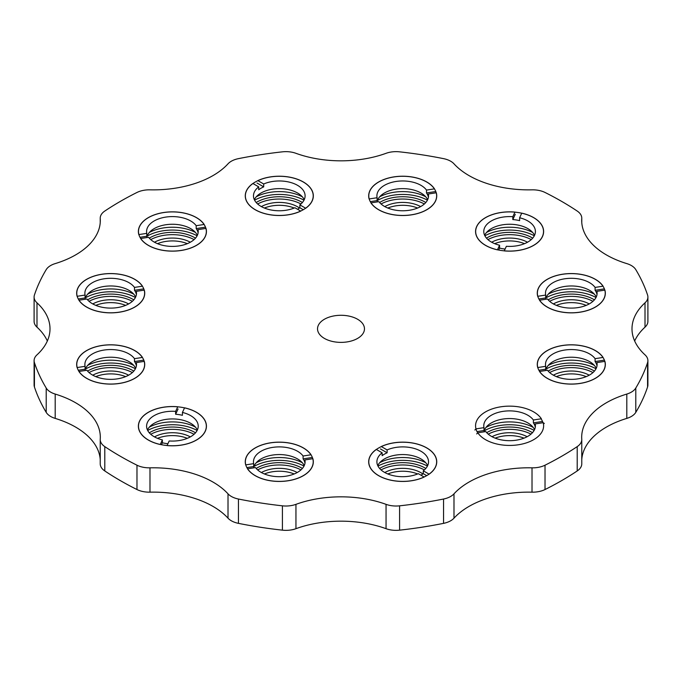 <?xml version="1.0" encoding="UTF-8"?>
<svg xmlns="http://www.w3.org/2000/svg" width="682" height="682" viewBox="0 0 682 682"><rect width="100%" height="100%" fill="white"/><g stroke="black" fill="none" stroke-linecap="round" stroke-linejoin="round"><path stroke-width="1.02" d="M581.772 459.463A84.483 48.772 180 0 1 626.801 418.398A18.772 10.835 0 0 0 632.291 415.875A18.772 10.835 0 0 0 635.786 412.371A312.117 180.201 0 0 0 647.568 386.992L647.568 362.654A18.772 10.835 0 0 0 647.9 360.625A18.772 10.835 0 0 0 647.576 358.613A18.772 10.835 0 0 0 645.01 354.845A84.483 48.772 180 0 1 631.992 328.835A84.483 48.772 180 0 1 645.01 302.825A18.772 10.835 0 0 0 647.576 299.057A18.772 10.835 0 0 0 647.9 297.045A18.772 10.835 0 0 0 647.568 295.008A312.117 180.201 180 0 0 635.786 269.629A18.772 10.835 0 0 0 632.291 266.125A18.772 10.835 0 0 0 626.801 263.602A84.483 48.772 180 0 1 606.434 254.932A84.483 48.772 180 0 1 581.686 220.439A84.483 48.772 180 0 1 581.755 218.547A18.772 10.835 0 0 0 581.772 218.129A18.772 10.835 0 0 0 580.714 214.549A18.772 10.835 0 0 0 577.202 211.045A312.117 180.201 180 0 0 561.695 201.412A312.117 180.201 180 0 0 545.02 192.46A18.772 10.835 0 0 0 538.951 190.44A18.772 10.835 0 0 0 532.02 189.835A84.483 48.772 180 0 1 469.003 175.589A84.483 48.772 180 0 1 453.99 163.825A18.772 10.835 0 0 0 450.657 161.208A18.772 10.835 0 0 0 449.617 160.662A18.772 10.835 0 0 0 443.547 158.642A312.117 180.201 180 0 0 399.584 151.839A18.772 10.835 0 0 0 392.576 151.83A18.772 10.835 0 0 0 386.055 153.314A84.483 48.772 180 0 1 295.945 153.314A18.772 10.835 0 0 0 289.424 151.83A18.772 10.835 0 0 0 282.416 151.839A312.117 180.201 180 0 0 238.453 158.642A18.772 10.835 0 0 0 232.383 160.662A18.772 10.835 0 0 0 228.01 163.825A84.483 48.772 180 0 1 149.98 189.835A18.772 10.835 0 0 0 143.05 190.44A18.772 10.835 180 0 0 136.98 192.46A312.117 180.201 180 0 0 104.798 211.045A18.772 10.835 0 0 0 101.286 214.549A18.772 10.835 0 0 0 100.228 218.129A18.772 10.835 0 0 0 100.245 218.547A84.483 48.772 180 0 1 100.314 220.439A84.483 48.772 180 0 1 55.199 263.602A18.772 10.835 0 0 0 49.709 266.125A18.772 10.835 0 0 0 46.214 269.629A312.117 180.201 180 0 0 34.432 295.008A18.772 10.835 0 0 0 34.1 297.045A18.772 10.835 0 0 0 34.424 299.057A18.772 10.835 0 0 0 36.99 302.825A84.483 48.772 180 0 1 50.008 328.835A84.483 48.772 180 0 1 36.99 354.845A18.772 10.835 0 0 0 34.424 358.613A18.772 10.835 0 0 0 34.1 360.625A18.772 10.835 0 0 0 34.432 362.654L34.432 386.992A312.117 180.201 0 0 0 46.214 412.371A18.772 10.835 0 0 0 49.709 415.875A18.772 10.835 0 0 0 50.673 416.472A18.772 10.835 0 0 0 55.199 418.398A84.483 48.772 180 0 1 100.228 459.463M46.214 412.371L46.214 388.041A18.772 10.835 0 0 0 49.709 391.545A18.772 10.835 0 0 0 50.673 392.141A18.772 10.835 0 0 0 55.199 394.068A84.483 48.772 180 0 1 100.314 437.222A84.483 48.772 180 0 1 100.245 439.114A18.772 10.835 0 0 0 100.228 439.54A18.772 10.835 0 0 0 101.286 443.121A18.772 10.835 0 0 0 104.798 446.625L104.798 470.955A312.117 180.201 0 0 0 120.305 480.588A312.117 180.201 0 0 0 136.98 489.54A18.772 10.835 0 0 0 143.05 491.56A18.772 10.835 0 0 0 149.98 492.165A84.483 48.772 180 0 1 228.01 518.175A18.772 10.835 0 0 0 232.383 521.338A18.772 10.835 0 0 0 238.453 523.358A312.117 180.201 0 0 0 282.416 530.161A18.772 10.835 0 0 0 289.424 530.17A18.772 10.835 0 0 0 295.945 528.686A84.483 48.772 180 0 1 386.055 528.686A18.772 10.835 0 0 0 392.576 530.17A18.772 10.835 0 0 0 399.584 530.161A312.117 180.201 0 0 0 443.547 523.358A18.772 10.835 0 0 0 449.617 521.338A18.772 10.835 0 0 0 453.99 518.175A84.483 48.772 180 0 1 532.02 492.165A18.772 10.835 0 0 0 538.951 491.56A18.772 10.835 0 0 0 545.02 489.54A312.117 180.201 0 0 0 577.202 470.955A18.772 10.835 0 0 0 580.714 467.451A18.772 10.835 0 0 0 581.772 463.871L581.772 439.54A18.772 10.835 0 0 0 581.755 439.114A84.483 48.772 180 0 1 581.686 437.222A84.483 48.772 180 0 1 626.801 394.068A18.772 10.835 0 0 0 632.291 391.545A18.772 10.835 0 0 0 635.786 388.041L635.786 412.371M379.601 468.44A31.679 18.295 180 0 1 425.108 468.023A31.679 18.295 180 0 1 425.815 468.44M256.185 468.44A31.679 18.295 180 0 1 301.691 468.023A31.679 18.295 180 0 1 302.399 468.44M149.298 432.814A31.679 18.295 180 0 1 150.006 432.397A31.679 18.295 180 0 1 194.805 432.397A31.679 18.295 180 0 1 195.512 432.814M87.594 371.11A31.679 18.295 180 0 1 102.496 365.953A31.679 18.295 180 0 1 133.101 370.684A31.679 18.295 180 0 1 133.8 371.11M87.594 299.85A31.679 18.295 180 0 1 118.898 294.701A31.679 18.295 180 0 1 133.101 299.432A31.679 18.295 180 0 1 133.8 299.85M256.185 202.511A31.679 18.295 180 0 1 301.691 202.094A31.679 18.295 180 0 1 302.399 202.511M379.601 202.511A31.679 18.295 180 0 1 425.108 202.094A31.679 18.295 180 0 1 425.815 202.511M486.488 238.146A31.679 18.295 180 0 1 487.195 237.72A31.679 18.295 180 0 1 531.994 237.72A31.679 18.295 180 0 1 532.702 238.146M548.2 299.85A31.679 18.295 180 0 1 563.102 294.701A31.679 18.295 180 0 1 593.707 299.432A31.679 18.295 180 0 1 594.406 299.85M548.2 371.11A31.679 18.295 180 0 1 579.504 365.953A31.679 18.295 180 0 1 593.707 370.684A31.679 18.295 180 0 1 594.406 371.11M595.292 350.608A33.929 19.59 180 0 1 605.232 364.461A33.929 19.59 180 0 1 562.522 383.386A33.929 19.59 180 0 1 537.373 364.461A33.929 19.59 180 0 1 580.084 345.535A33.929 19.59 180 0 1 595.292 350.608M595.292 279.356A33.929 19.59 180 0 1 605.232 293.209A33.929 19.59 180 0 1 580.084 312.126A33.929 19.59 180 0 1 537.373 293.209A33.929 19.59 180 0 1 562.522 274.283A33.929 19.59 180 0 1 595.292 279.356M533.588 217.643A33.929 19.59 180 0 1 543.52 231.496A33.929 19.59 180 0 1 533.588 245.35A33.929 19.59 180 0 1 496.607 249.595A33.929 19.59 180 0 1 475.661 231.496A33.929 19.59 180 0 1 485.601 217.643A33.929 19.59 180 0 1 533.588 217.643M426.702 182.017A33.929 19.59 180 0 1 436.642 195.87A33.929 19.59 180 0 1 435.483 200.943A33.929 19.59 180 0 1 398.279 215.29A33.929 19.59 180 0 1 368.783 195.87A33.929 19.59 180 0 1 369.934 190.798A33.929 19.59 180 0 1 426.702 182.017M303.285 182.017A33.929 19.59 180 0 1 312.066 190.798A33.929 19.59 180 0 1 313.217 195.87A33.929 19.59 180 0 1 283.721 215.29A33.929 19.59 180 0 1 246.517 200.943A33.929 19.59 180 0 1 245.358 195.87A33.929 19.59 180 0 1 266.304 177.772A33.929 19.59 180 0 1 303.285 182.017M134.686 279.356A33.929 19.59 180 0 1 144.627 293.209A33.929 19.59 180 0 1 101.916 312.126A33.929 19.59 180 0 1 76.768 293.209A33.929 19.59 180 0 1 119.478 274.283A33.929 19.59 180 0 1 134.686 279.356M134.686 350.608A33.929 19.59 180 0 1 144.627 364.461A33.929 19.59 180 0 1 119.478 383.386A33.929 19.59 180 0 1 76.768 364.461A33.929 19.59 180 0 1 101.916 345.535A33.929 19.59 180 0 1 134.686 350.608M196.399 412.32A33.929 19.59 180 0 1 206.339 426.173A33.929 19.59 180 0 1 196.399 440.018A33.929 19.59 180 0 1 159.426 444.272A33.929 19.59 180 0 1 138.48 426.173A33.929 19.59 180 0 1 148.412 412.32A33.929 19.59 180 0 1 196.399 412.32M303.285 447.946A33.929 19.59 180 0 1 313.217 461.799A33.929 19.59 180 0 1 312.066 466.863A33.929 19.59 180 0 1 274.863 481.219A33.929 19.59 180 0 1 245.358 461.799A33.929 19.59 180 0 1 246.517 456.727A33.929 19.59 180 0 1 303.285 447.946M426.702 447.946A33.929 19.59 180 0 1 435.483 456.727A33.929 19.59 180 0 1 436.642 461.799A33.929 19.59 180 0 1 407.137 481.219A33.929 19.59 180 0 1 369.934 466.863A33.929 19.59 180 0 1 368.783 461.799A33.929 19.59 180 0 1 389.729 443.701A33.929 19.59 180 0 1 426.702 447.946M387.802 473.964A25.814 14.902 180 0 1 417.614 473.964M264.386 473.964A25.814 14.902 180 0 1 294.198 473.964M157.499 438.338A25.814 14.902 180 0 1 187.311 438.338M95.787 376.626A25.814 14.902 180 0 1 104.014 374.401A25.814 14.902 180 0 1 125.607 376.626M95.787 305.374A25.814 14.902 180 0 1 117.381 303.14A25.814 14.902 180 0 1 125.607 305.374M157.499 243.662A25.814 14.902 180 0 1 187.311 243.662M264.386 208.036A25.814 14.902 180 0 1 294.198 208.036M387.802 208.036A25.814 14.902 180 0 1 417.614 208.036M494.689 243.662A25.814 14.902 180 0 1 524.501 243.662M556.393 305.374A25.814 14.902 180 0 1 564.619 303.14A25.814 14.902 180 0 1 586.213 305.374M556.393 376.626A25.814 14.902 180 0 1 577.986 374.401A25.814 14.902 180 0 1 586.213 376.626M495.166 438.142A25.814 14.902 180 0 1 524.023 438.142M634.661 341A84.483 48.772 180 0 1 645.01 327.155A18.772 10.835 0 0 0 647.576 323.387A18.772 10.835 0 0 0 647.9 321.375L647.9 297.045M647.568 386.992A18.772 10.835 0 0 0 647.9 384.955L647.9 360.625M100.228 439.54L100.228 463.871A18.772 10.835 0 0 0 101.286 467.451A18.772 10.835 0 0 0 104.798 470.955M34.1 360.625L34.1 384.955A18.772 10.835 0 0 0 34.432 386.992M34.1 297.045L34.1 321.375A18.772 10.835 0 0 0 34.424 323.387A18.772 10.835 0 0 0 36.99 327.155A84.483 48.772 180 0 1 47.339 341M384.793 472.524A25.814 14.902 180 0 1 422.891 473.964M261.377 472.524A25.814 14.902 180 0 1 297.207 472.524M154.49 436.898A25.814 14.902 180 0 1 190.321 436.898M92.786 375.194A25.814 14.902 180 0 1 104.014 371.528A25.814 14.902 180 0 1 128.608 375.194M92.786 303.933A25.814 14.902 180 0 1 117.381 300.268A25.814 14.902 180 0 1 128.608 303.933M154.49 242.229A25.814 14.902 180 0 1 190.321 242.229M261.377 206.595A25.814 14.902 180 0 1 299.475 208.036M384.793 206.595A25.814 14.902 180 0 1 420.623 206.595M491.679 242.229A25.814 14.902 180 0 1 527.51 242.229M553.392 303.933A25.814 14.902 180 0 1 564.619 300.268A25.814 14.902 180 0 1 589.214 303.933M553.392 375.194A25.814 14.902 180 0 1 577.986 371.528A25.814 14.902 180 0 1 589.214 375.194M492.029 436.71A25.814 14.902 180 0 1 527.16 436.71M647.568 362.654A312.117 180.201 180 0 1 635.786 388.041M577.202 470.955L577.202 446.625A312.117 180.201 180 0 1 545.02 465.201L545.02 489.54M443.547 523.358L443.547 499.028A18.772 10.835 0 0 0 449.617 497.007A18.772 10.835 0 0 0 453.99 493.836A84.483 48.772 180 0 1 532.02 467.826A18.772 10.835 0 0 0 538.951 467.23A18.772 10.835 0 0 0 545.02 465.201M443.547 499.028A312.117 180.201 180 0 1 399.584 505.831L399.584 530.161M282.416 530.161L282.416 505.831A18.772 10.835 0 0 0 289.424 505.831A18.772 10.835 0 0 0 295.945 504.348A84.483 48.772 180 0 1 386.055 504.348A18.772 10.835 0 0 0 392.576 505.831A18.772 10.835 0 0 0 399.584 505.831M282.416 505.831A312.117 180.201 180 0 1 238.453 499.028L238.453 523.358M136.98 489.54L136.98 465.201A18.772 10.835 0 0 0 143.05 467.23A18.772 10.835 0 0 0 149.98 467.826A84.483 48.772 180 0 1 228.01 493.836A18.772 10.835 0 0 0 232.383 497.007A18.772 10.835 0 0 0 238.453 499.028M136.98 465.201A312.117 180.201 180 0 1 120.305 456.249A312.117 180.201 180 0 1 104.798 446.625M46.214 388.041A312.117 180.201 180 0 1 34.432 362.654M381.05 469.907A31.679 18.295 180 0 1 424.366 469.907M257.634 469.907A31.679 18.295 180 0 1 300.95 469.907M150.748 434.281A31.679 18.295 180 0 1 194.063 434.281M89.044 372.568A31.679 18.295 180 0 1 102.496 368.254A31.679 18.295 180 0 1 132.351 372.568M89.044 301.316A31.679 18.295 180 0 1 118.898 296.994A31.679 18.295 180 0 1 132.351 301.316M150.748 239.604A31.679 18.295 180 0 1 194.063 239.604M257.634 203.978A31.679 18.295 180 0 1 300.95 203.978M381.05 203.978A31.679 18.295 180 0 1 424.366 203.978M487.937 239.604A31.679 18.295 180 0 1 531.252 239.604M549.649 301.316A31.679 18.295 180 0 1 563.102 296.994A31.679 18.295 180 0 1 592.956 301.316M549.649 372.568A31.679 18.295 180 0 1 579.504 368.254A31.679 18.295 180 0 1 592.956 372.568M488.21 434.136A31.679 18.295 180 0 1 530.98 434.136M196.399 217.643A33.929 19.59 180 0 1 206.339 231.496A33.929 19.59 180 0 1 185.393 249.595A33.929 19.59 180 0 1 148.412 245.35A33.929 19.59 180 0 1 138.48 231.496A33.929 19.59 180 0 1 159.426 213.398A33.929 19.59 180 0 1 196.399 217.643M477.724 432.891A33.929 19.59 180 0 1 475.993 428.884L483.981 427.648L483.981 430.521A25.814 14.902 0 0 0 484.356 431.791M541.039 418.816A33.929 19.59 180 0 1 542.991 422.721M357.59 319.253A23.469 13.546 180 0 1 364.469 328.835A23.469 13.546 180 0 1 349.977 341.35A23.469 13.546 180 0 1 324.41 338.417A23.469 13.546 180 0 1 317.531 328.835A23.469 13.546 180 0 1 332.023 316.312A23.469 13.546 180 0 1 357.59 319.253M577.202 446.625A18.772 10.835 0 0 0 580.714 443.121A18.772 10.835 0 0 0 581.772 439.54M149.298 238.146A31.679 18.295 180 0 1 194.805 237.72A31.679 18.295 180 0 1 195.512 238.146M486.709 432.678A31.679 18.295 180 0 1 531.994 432.397A31.679 18.295 180 0 1 532.48 432.678M594.354 365.416A33.929 19.59 0 0 0 580.084 360.863A33.929 19.59 0 0 0 548.251 365.416M594.354 294.155A33.929 19.59 0 0 0 562.522 289.611A33.929 19.59 0 0 0 548.251 294.155M532.642 232.451A33.929 19.59 0 0 0 486.547 232.451M425.756 196.817A33.929 19.59 0 0 0 379.661 196.817M302.339 196.817A33.929 19.59 0 0 0 256.244 196.817M195.453 232.451A33.929 19.59 0 0 0 149.358 232.451M133.749 294.155A33.929 19.59 0 0 0 119.478 289.611A33.929 19.59 0 0 0 87.646 294.155M133.749 365.416A33.929 19.59 0 0 0 101.916 360.863A33.929 19.59 0 0 0 87.646 365.416M195.453 427.12A33.929 19.59 0 0 0 149.358 427.12M302.339 462.746A33.929 19.59 0 0 0 256.244 462.746M425.756 462.746A33.929 19.59 0 0 0 379.661 462.746M533.205 427.435A33.929 19.59 0 0 0 485.976 427.435M377.998 466.104A35.669 20.596 180 0 1 393.48 461.066A35.669 20.596 180 0 1 427.418 466.104M254.019 466.428A35.669 20.596 180 0 1 288.52 461.066A35.669 20.596 180 0 1 304.002 466.104M147.696 430.478A35.669 20.596 180 0 1 197.115 430.478M85.421 369.09A35.669 20.596 180 0 1 135.411 368.774M85.421 297.838A35.669 20.596 180 0 1 135.411 297.514M147.133 236.125A35.669 20.596 180 0 1 147.184 236.1A35.669 20.596 180 0 1 197.115 235.81M254.582 200.184A35.669 20.596 180 0 1 270.055 195.137A35.669 20.596 180 0 1 304.002 200.184M377.436 200.499A35.669 20.596 180 0 1 411.945 195.137A35.669 20.596 180 0 1 427.418 200.184M484.885 235.81A35.669 20.596 180 0 1 534.304 235.81M546.026 297.838A35.669 20.596 180 0 1 596.017 297.514M546.026 369.09A35.669 20.596 180 0 1 596.017 368.774M484.16 430.888A35.669 20.596 180 0 1 484.373 430.768A35.669 20.596 180 0 1 534.142 430.393M263.695 183.995A25.814 14.902 180 0 1 290.779 182.52A25.814 14.902 180 0 1 305.101 195.87A25.814 14.902 180 0 1 299.858 204.873L305.715 208.249A34.023 19.642 0 0 0 303.354 181.975A34.023 19.642 0 0 0 257.847 180.611L263.695 183.995L263.695 186.868A25.814 14.902 0 0 0 261.036 188.206A25.814 14.902 0 0 0 258.717 189.741L258.717 186.868L252.869 183.492A34.023 19.642 0 0 0 255.23 209.758A34.023 19.642 0 0 0 300.736 211.122L294.888 207.746A25.814 14.902 180 0 1 267.804 209.212A25.814 14.902 180 0 1 253.474 195.87A25.814 14.902 180 0 1 258.717 186.868M254.343 199.698A25.814 14.902 180 0 1 261.036 192.997A25.814 14.902 180 0 1 285.997 189.144A25.814 14.902 180 0 1 304.24 199.698M297.54 209.28A25.814 14.902 0 0 0 299.858 207.746L299.858 204.873M263.695 186.868L257.012 183.006M303.285 209.724L299.858 207.746M85.088 295.067A25.814 14.902 180 0 1 84.883 293.209A25.814 14.902 180 0 1 105.591 278.597A25.814 14.902 180 0 1 134.49 287.42L142.478 286.184A34.023 19.642 0 0 0 134.755 279.313A34.023 19.642 0 0 0 101.891 274.232A34.023 19.642 0 0 0 86.64 279.313A34.023 19.642 0 0 0 77.092 296.303L85.088 295.067L85.088 297.94A25.814 14.902 0 0 0 85.463 299.21M85.216 298.477A25.814 14.902 180 0 1 109.401 285.988A25.814 14.902 180 0 1 135.633 297.011A25.814 14.902 180 0 1 135.641 297.037M136.306 291.35A25.814 14.902 180 0 1 136.511 293.209A25.814 14.902 180 0 1 115.804 307.812A25.814 14.902 180 0 1 86.904 298.989L78.916 300.225A34.023 19.642 0 0 0 119.503 312.185A34.023 19.642 0 0 0 144.303 290.114L136.306 291.35L136.306 294.223A25.814 14.902 0 0 0 135.633 292.22A25.814 14.902 0 0 0 134.49 290.293L134.49 287.42M85.088 297.94L78.277 298.989M143.621 288.887L134.49 290.293M162.384 439.907A25.814 14.902 180 0 1 146.596 426.173A25.814 14.902 180 0 1 175.624 411.382L177.763 406.77A34.023 19.642 0 0 0 148.344 412.278A34.023 19.642 0 0 0 139.537 421.084A34.023 19.642 0 0 0 160.244 444.519L162.384 439.907L162.384 442.78A25.814 14.902 0 0 0 165.726 443.436A25.814 14.902 0 0 0 167.908 443.718M147.457 430.001A25.814 14.902 180 0 1 179.085 419.439A25.814 14.902 180 0 1 197.354 430.001M182.426 412.431A25.814 14.902 180 0 1 198.223 426.173A25.814 14.902 180 0 1 169.187 440.956L167.047 445.568A34.023 19.642 0 0 0 202.716 435.099A34.023 19.642 0 0 0 196.467 412.278A34.023 19.642 0 0 0 184.566 407.819L182.426 412.431L182.426 415.304A25.814 14.902 0 0 0 179.085 414.647A25.814 14.902 0 0 0 175.624 414.255L175.624 411.382M162.384 442.78L161.489 444.715M178.07 408.987L175.624 414.255M378.646 475.686A34.023 19.642 0 0 0 424.153 477.05L418.305 473.675A25.814 14.902 180 0 1 391.221 475.141A25.814 14.902 180 0 1 376.899 461.799A25.814 14.902 180 0 1 382.142 452.797L376.285 449.421A34.023 19.642 0 0 0 378.646 475.686M377.76 465.627A25.814 14.902 180 0 1 384.46 458.926A25.814 14.902 180 0 1 409.413 455.073A25.814 14.902 180 0 1 427.657 465.627M387.112 449.924A25.814 14.902 180 0 1 414.196 448.449A25.814 14.902 180 0 1 428.526 461.799A25.814 14.902 180 0 1 423.283 470.802L429.131 474.178A34.023 19.642 0 0 0 426.77 447.904A34.023 19.642 0 0 0 381.264 446.539L387.112 449.924L387.112 452.797A25.814 14.902 0 0 0 384.46 454.135A25.814 14.902 0 0 0 382.142 455.67L382.142 452.797M420.965 475.209A25.814 14.902 0 0 0 423.283 473.675L423.283 470.802M426.702 475.652L423.283 473.675M387.112 452.797L380.437 448.935M596.912 362.602A25.814 14.902 180 0 1 597.117 364.461A25.814 14.902 180 0 1 576.409 379.073A25.814 14.902 180 0 1 547.51 370.241L539.522 371.477A34.023 19.642 0 0 0 580.109 383.437A34.023 19.642 0 0 0 604.908 361.366L596.912 362.602L596.912 365.475A25.814 14.902 0 0 0 596.239 363.48A25.814 14.902 0 0 0 595.096 361.554L595.096 358.672L603.084 357.436A34.023 19.642 0 0 0 595.36 350.565A34.023 19.642 0 0 0 547.245 350.565A34.023 19.642 0 0 0 537.697 367.555L545.694 366.319L545.694 369.192A25.814 14.902 0 0 0 546.069 370.471M545.822 369.729A25.814 14.902 180 0 1 570.007 357.24A25.814 14.902 180 0 1 596.239 368.271A25.814 14.902 180 0 1 596.247 368.289M545.694 366.319A25.814 14.902 180 0 1 545.489 364.461A25.814 14.902 180 0 1 566.196 349.849A25.814 14.902 180 0 1 595.096 358.672M604.226 360.139L595.096 361.554M545.694 369.192L538.882 370.249M519.616 217.763A25.814 14.902 180 0 1 535.404 231.496A25.814 14.902 180 0 1 506.376 246.287L504.237 250.899A34.023 19.642 0 0 0 542.463 236.577A34.023 19.642 0 0 0 533.656 217.609A34.023 19.642 0 0 0 521.756 213.151L519.616 217.763L519.616 220.636A25.814 14.902 0 0 0 516.274 219.971A25.814 14.902 0 0 0 512.813 219.587L512.813 216.706L514.953 212.093A34.023 19.642 0 0 0 485.533 217.609A34.023 19.642 0 0 0 497.434 249.842L499.574 245.23L499.574 248.103A25.814 14.902 0 0 0 502.915 248.768A25.814 14.902 0 0 0 505.089 249.049M484.646 235.333A25.814 14.902 180 0 1 516.274 224.762A25.814 14.902 180 0 1 534.543 235.333M499.574 245.23A25.814 14.902 180 0 1 483.777 231.496A25.814 14.902 180 0 1 512.813 216.706M515.26 214.31L512.813 219.587M499.574 248.103L498.678 250.047M596.912 291.35A25.814 14.902 180 0 1 597.117 293.209A25.814 14.902 180 0 1 576.409 307.812A25.814 14.902 180 0 1 547.51 298.989L539.522 300.225A34.023 19.642 0 0 0 580.109 312.185A34.023 19.642 0 0 0 604.908 290.114L596.912 291.35L596.912 294.223A25.814 14.902 0 0 0 596.239 292.22A25.814 14.902 0 0 0 595.096 290.293L595.096 287.42L603.084 286.184A34.023 19.642 0 0 0 595.36 279.313A34.023 19.642 0 0 0 547.245 279.313A34.023 19.642 0 0 0 537.697 296.303L545.694 295.067L545.694 297.94A25.814 14.902 0 0 0 546.069 299.21M545.822 298.477A25.814 14.902 180 0 1 570.007 285.988A25.814 14.902 180 0 1 596.239 297.011A25.814 14.902 180 0 1 596.247 297.037M545.694 295.067A25.814 14.902 180 0 1 545.489 293.209A25.814 14.902 180 0 1 566.196 278.597A25.814 14.902 180 0 1 595.096 287.42M604.226 288.887L595.096 290.293M545.694 297.94L538.882 298.989M535.208 423.931A25.814 14.902 180 0 1 535.404 425.79A25.814 14.902 180 0 1 514.705 440.393A25.814 14.902 180 0 1 485.806 431.57L477.809 432.806A34.023 19.642 0 0 0 518.397 444.766A34.023 19.642 0 0 0 543.196 422.695L535.208 423.931L535.208 426.804A25.814 14.902 0 0 0 534.526 424.801A25.814 14.902 0 0 0 533.384 422.874L533.384 420.001L541.372 418.765A34.023 19.642 0 0 0 533.656 411.894A34.023 19.642 0 0 0 485.533 411.894A34.023 19.642 0 0 0 475.993 428.884L474.851 430.018M544.338 423.471L543.196 422.695M484.118 431.058A25.814 14.902 180 0 1 508.295 418.569A25.814 14.902 180 0 1 534.526 429.592A25.814 14.902 180 0 1 534.543 429.617M483.981 427.648A25.814 14.902 180 0 1 483.777 425.79A25.814 14.902 180 0 1 504.484 411.178A25.814 14.902 180 0 1 533.384 420.001M477.809 432.806L476.675 433.94M542.514 421.467L533.384 422.874M483.981 430.521L476.991 431.604M304.905 459.941A25.814 14.902 180 0 1 305.101 461.799A25.814 14.902 180 0 1 284.403 476.403A25.814 14.902 180 0 1 255.503 467.579L247.506 468.815A34.023 19.642 0 0 0 288.094 480.776A34.023 19.642 0 0 0 312.893 458.705L304.905 459.941L304.905 462.814A25.814 14.902 0 0 0 304.223 460.81A25.814 14.902 0 0 0 303.081 458.884L303.081 456.011L311.069 454.775A34.023 19.642 0 0 0 303.354 447.904A34.023 19.642 0 0 0 255.23 447.904A34.023 19.642 0 0 0 245.691 464.894L253.678 463.658L253.678 466.531A25.814 14.902 0 0 0 254.054 467.801M253.815 467.068A25.814 14.902 180 0 1 277.992 454.579A25.814 14.902 180 0 1 304.223 465.601A25.814 14.902 180 0 1 304.24 465.627M253.678 463.658A25.814 14.902 180 0 1 253.474 461.799A25.814 14.902 180 0 1 274.181 447.187A25.814 14.902 180 0 1 303.081 456.011M312.211 457.477L303.081 458.884M253.678 466.531L246.875 467.579M136.306 362.602A25.814 14.902 180 0 1 136.511 364.461A25.814 14.902 180 0 1 115.804 379.073A25.814 14.902 180 0 1 86.904 370.241L78.916 371.477A34.023 19.642 0 0 0 119.503 383.437A34.023 19.642 0 0 0 144.303 361.366L136.306 362.602L136.306 365.475A25.814 14.902 0 0 0 135.633 363.48A25.814 14.902 0 0 0 134.49 361.554L134.49 358.672L142.478 357.436A34.023 19.642 0 0 0 134.755 350.565A34.023 19.642 0 0 0 86.64 350.565A34.023 19.642 0 0 0 77.092 367.555L85.088 366.319L85.088 369.192A25.814 14.902 0 0 0 85.463 370.471M85.216 369.729A25.814 14.902 180 0 1 109.401 357.24A25.814 14.902 180 0 1 135.633 368.271A25.814 14.902 180 0 1 135.641 368.289M85.088 366.319A25.814 14.902 180 0 1 84.883 364.461A25.814 14.902 180 0 1 105.591 349.849A25.814 14.902 180 0 1 134.49 358.672M143.621 360.139L134.49 361.554M85.088 369.192L78.277 370.249M198.019 229.638A25.814 14.902 180 0 1 198.223 231.496A25.814 14.902 180 0 1 177.516 246.108A25.814 14.902 180 0 1 148.616 237.285L140.628 238.512A34.023 19.642 0 0 0 181.216 250.473A34.023 19.642 0 0 0 206.007 228.402L198.019 229.638L198.019 232.511A25.814 14.902 0 0 0 197.345 230.516A25.814 14.902 0 0 0 196.194 228.589L196.194 225.708L204.191 224.472A34.023 19.642 0 0 0 196.467 217.609A34.023 19.642 0 0 0 148.344 217.609A34.023 19.642 0 0 0 138.804 234.591L146.792 233.355L146.792 236.228A25.814 14.902 0 0 0 147.167 237.507M146.928 236.765A25.814 14.902 180 0 1 171.114 224.276A25.814 14.902 180 0 1 197.345 235.307A25.814 14.902 180 0 1 197.354 235.333M146.792 233.355A25.814 14.902 180 0 1 146.596 231.496A25.814 14.902 180 0 1 167.295 216.885A25.814 14.902 180 0 1 196.194 225.708M205.325 227.174L196.194 228.589M146.792 236.228L139.989 237.285M428.322 194.012A25.814 14.902 180 0 1 428.526 195.87A25.814 14.902 180 0 1 407.819 210.474A25.814 14.902 180 0 1 378.919 201.65L370.931 202.886A34.023 19.642 0 0 0 411.519 214.847A34.023 19.642 0 0 0 436.31 192.776L428.322 194.012L428.322 196.885A25.814 14.902 0 0 0 427.64 194.882A25.814 14.902 0 0 0 426.497 192.955L426.497 190.082L434.494 188.846A34.023 19.642 0 0 0 426.77 181.975A34.023 19.642 0 0 0 378.646 181.975A34.023 19.642 0 0 0 369.107 198.965L377.095 197.729L377.095 200.602A25.814 14.902 0 0 0 377.47 201.881M377.231 201.139A25.814 14.902 180 0 1 401.417 188.65A25.814 14.902 180 0 1 427.64 199.673A25.814 14.902 180 0 1 427.657 199.698M377.095 197.729A25.814 14.902 180 0 1 376.899 195.87A25.814 14.902 180 0 1 397.597 181.259A25.814 14.902 180 0 1 426.497 190.082M435.627 191.548L426.497 192.955M377.095 200.602L370.292 201.65M581.755 218.547L581.755 222.341M645.01 302.825L645.01 327.155M626.801 394.068L626.801 418.398M532.02 467.826L532.02 492.165M453.99 518.175L453.99 493.836M386.055 504.348L386.055 528.686M295.945 528.686L295.945 504.348M228.01 493.836L228.01 518.175M149.98 492.165L149.98 467.826M55.199 418.398L55.199 394.068M36.99 327.155L36.99 302.825M100.245 222.341L100.245 218.547M581.772 218.129L581.772 222.537M100.228 222.537L100.228 218.129"/></g></svg>
